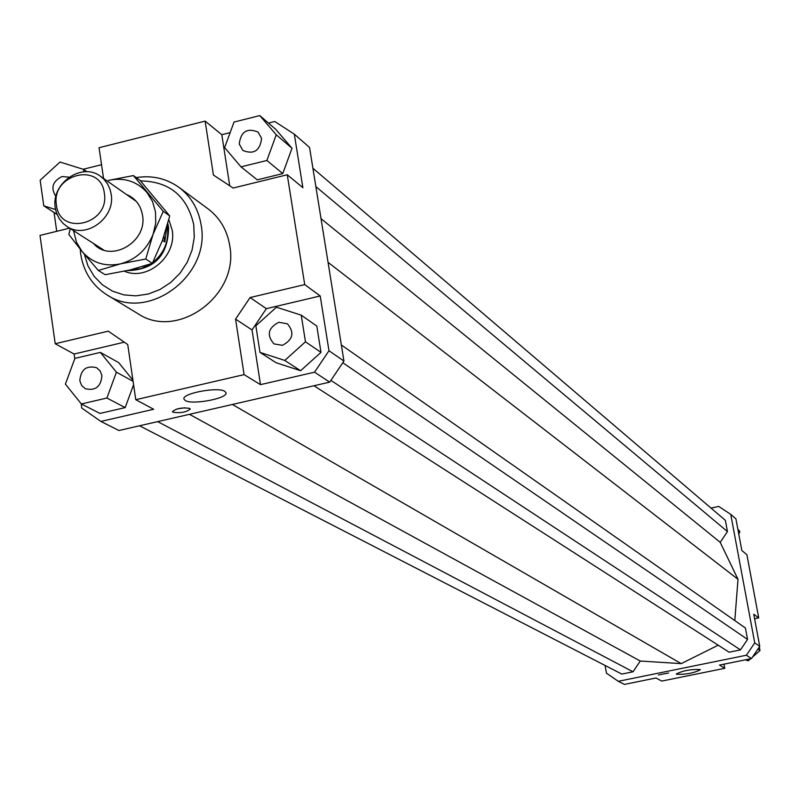 <?xml version="1.0" encoding="UTF-8"?>
<svg xmlns="http://www.w3.org/2000/svg" width="800" height="800" viewBox="0 0 800 800"><rect width="100%" height="100%" fill="white"/><g stroke="black" fill="none" stroke-linecap="round" stroke-linejoin="round"><path stroke-width="1.2" d="M167.77 223.63L168.59 227.52C168.11 255.54 154.34 269.9 127.29 270.6M167.19 225.74L167.47 227.38C168.97 241.59 164.01 253.38 152.61 262.75M151.31 263.69L141.07 268.6L130.15 269.93M166.75 227.27L164.79 241.96L162.47 240.38M55.3 207.88L56.41 212.68L59.13 218.52L63.13 223.44L66.84 226.36C85.62 239.83 115.75 217.95 111.15 194.08L110.09 189.52L107.56 183.93L103.87 179.17L100.45 176.28C81.8 161.79 50.72 183.62 55.3 207.88M56.45 205.02C50.82 174.05 100.86 161.52 104.33 193.17C110.04 224.37 59.68 236.67 56.45 205.02M164.79 241.96L163.94 236.24M168.82 219.64L172.17 230.02C177.15 255.88 147.5 281.43 124.46 271.23M224.85 391.35L226.05 392.84C227.7 398.49 192.13 405.15 185.18 400.5L183.89 398.95C182.15 393.3 218.22 386.6 224.85 391.35M700.07 669.51L700.29 669.77C693.94 673.09 686.02 674.59 676.54 674.29L676.3 674.01C682.69 670.69 690.61 669.19 700.07 669.51M189.72 408.4L190.26 409.05C186.33 412.25 180.58 413.32 173 412.25L172.44 411.6C176.4 408.39 182.16 407.32 189.72 408.4M177.15 408.92L184.97 407.77M668.63 673.01L658.43 674.94L668.63 673.01M101.91 375.57C101 386.69 95.46 391.07 85.29 388.71L81.63 385.45L79.82 380.74C80.78 369.53 86.37 365.19 96.59 367.7L100.15 370.94L101.91 375.57M278.79 322.27L287.42 323.81C294.71 332.58 293.03 339.75 282.4 345.32L273.95 343.89C266.48 335.14 268.09 327.94 278.79 322.27M239.24 143.99C240.85 131.59 247.12 127.61 258.06 132.06L261.59 138.43C260.04 150.75 253.81 154.77 242.9 150.49L239.24 143.99M55.89 196.41C50.45 187.93 52.51 181.31 62.08 176.53L69.04 177.18M179.01 187.41L208.04 208.84C219.88 217.85 227.1 230.05 229.7 245.44C239.67 295.06 177.66 340.75 137.76 313.58L106.92 294.84C147.69 322.62 211.23 275.69 201.11 224.86C198.48 209.1 191.11 196.61 179.01 187.41C166.37 178.4 152.09 175.12 136.18 177.58M80.2 249.19L80.71 254.15C83.6 271.97 92.33 285.54 106.92 294.84M140.53 180.93C169.42 181.39 187.16 196.01 193.75 224.77L194.27 237.4L192.07 250.09L187.26 262.21L180.06 273.16L170.84 282.4L160.06 289.47L148.24 294.03L135.97 295.86L123.85 294.87L112.48 291.14L102.41 284.84L94.11 276.29L87.99 265.92L84.34 254.23M83.21 169.27L101.53 164.7M103.54 178.44L99.06 147.71L205.13 121.11L221.81 134.69L230.15 132.61M268.45 123.06L274.74 121.49L294.31 134.16L309.55 147.44L343.94 361.02L328.98 350.76L314.54 372.19L329.72 382.13L343.94 361.02M56.72 231.32L54.04 212.47M124.31 342.19L74.11 354.03L55.22 343.74L108.29 331.16L127.74 344.55L135.77 399.7L153.66 409.27L100.87 421.44L118.93 430.51L329.72 382.13M294.31 134.16L302.88 187.68L287.25 174.76L304.72 284.6L320.21 295.97L328.98 350.76M100.87 421.44L81.77 408.06L81.16 403.72M74.77 358.7L74.11 354.03M81.35 403.96L106.91 398.03L116.41 372.18L100.35 352.39L74.89 358.39L65.4 384.11L81.35 403.96L99.97 413.43L125.18 407.6L133.59 384.69M132.93 380.16L118.66 362.6L100.35 352.39M320.21 295.97L266.35 308.68L252.03 329.94L260.49 384.65L244.09 374.63L235.56 319.13L252.03 329.94M266.35 308.68L250.1 297.55L235.56 319.13M314.54 372.19L260.49 384.65M320.99 352.35L316.8 326.08L301.24 315.15L276.43 307.22L255.86 325.81L259.98 352.39L276.15 362.75L300.61 370.71L320.99 352.35L305.46 341.8L301.24 315.15M205.13 121.11L213.42 175.04L233.13 188.04L287.25 174.76M221.81 134.69L229.72 185.79M292.01 148.26L275.73 129.33L259.79 115.6L234.03 122.05L224.64 147.61L241.01 166.86L257.26 179.84L282.76 173.58L292.01 148.26L276.26 134.79L259.79 115.6M746.39 655.24L618.29 681.31L624.43 684.4L655.98 677.99L661.76 681.08L724.77 668.3L719.51 665.08L751.48 658.58L759.75 646.31L754.73 642.87L746.39 655.24L751.48 658.58M711.01 508.09L718.73 506.43L730.74 514.35L754.73 642.87M618.29 681.31L606.44 673.16L605.09 665.46M734.8 620.57L738 579.3L720.21 542.34L727.46 531.58L725.37 520.34L312.9 168.23M313.97 385.75L729.12 652.2L740.49 649.88L747.54 639.42L745.41 628.01L341.35 344.98M139.54 425.78L621.83 674.08L633.03 671.8L640.28 661.03L681.2 663.63L718.19 645.19M730.74 514.35L735.92 518.86L741.84 550.51L746.89 554.69L758.72 617.89L754.59 618.74M759.75 646.31L753.75 614.24L758.72 617.89M55.22 343.74L40 235.42L69.63 228.15M737.85 529.2L739.86 531.49L738.83 534.42M739.86 531.49L737.98 529.89M759.33 646.93L760 650.5L757.89 649.07M750.59 658.76L748.25 660.81L745.36 659.83M748.25 660.81L746.4 659.61M760 650.5L752.48 657.1M724.01 664.16L724.77 668.3M83.94 171.81L83.59 169.39L60.01 162.04L40.15 180.22L43.76 205.81L57.04 214.41M43.76 205.81L55.59 209.56M83.59 169.39L87.01 171.77M241.01 166.86L266.87 160.48L282.76 173.58M266.87 160.48L276.26 134.79M259.98 352.39L284.78 360.45L300.61 370.71M284.78 360.45L305.46 341.8M250.1 297.55L304.72 284.6M244.09 374.63L135.77 399.7M106.91 398.03L125.18 407.6M116.41 372.18L133.1 381.34M681.2 663.63L232.39 404.47M740.49 649.88L330.9 380.38M747.54 639.42L342.79 362.73M738 579.3L328.05 262.33M720.21 542.34L321.02 218.67M727.46 531.58L315.85 186.59M633.03 671.8L157.67 421.62M640.28 661.03L189.45 414.33M98.35 270.47L82.09 251.5C92.17 262.91 104.99 267.02 120.57 263.84C136 259.53 146.85 249.66 153.11 234.22L145.73 259.01L120.57 263.84L98.35 270.47L105.17 274.71L130.11 269.94L152.31 263.34L162.41 240.56L169.74 215.94L139.99 180.33L133.39 175.57L163.27 211.35L153.11 234.22L155.72 223.11L155.51 211.94L152.5 201.47L146.9 192.42C136.69 181.12 123.86 177.12 108.38 180.41L133.39 175.57M73.48 230.62L76.58 242.43L82.09 251.5L68.84 234.48L70.3 228.58M126.38 194.45C135.32 198.23 140.69 205.12 142.49 215.13C147.81 242.02 110.46 263.53 93.48 243.47M169.74 215.94L163.27 211.35M152.31 263.34L145.73 259.01M66.84 226.36L103.61 249.98M100.45 176.28L136.24 201.35"/></g></svg>

